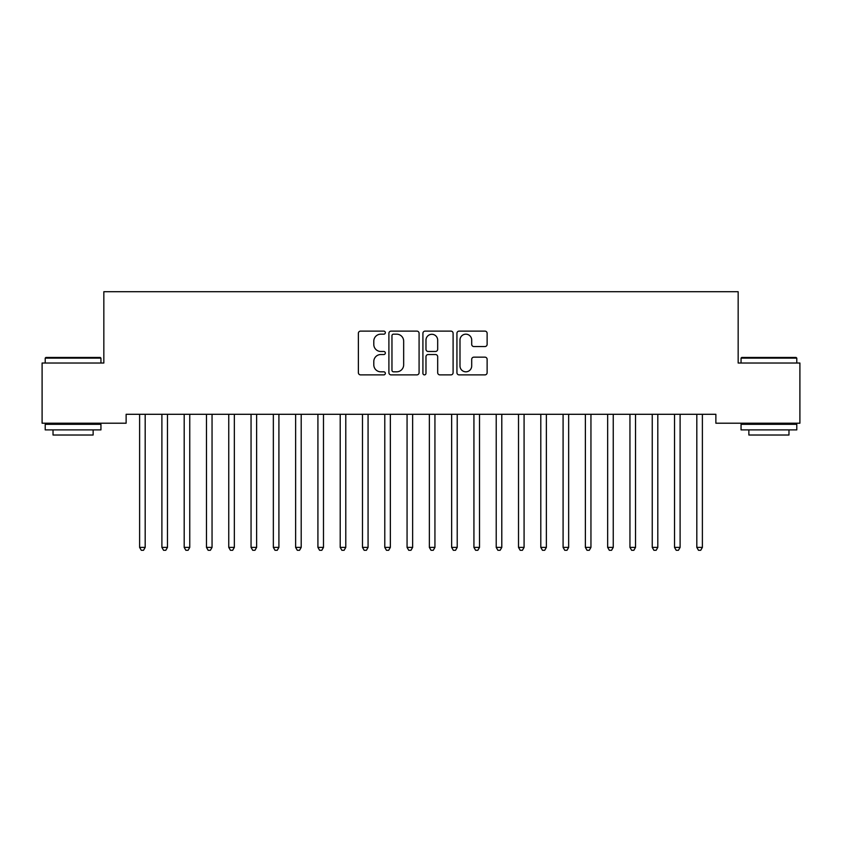 <?xml version="1.0" encoding="UTF-8"?>
<svg xmlns="http://www.w3.org/2000/svg" width="842" height="842" viewBox="0 0 842 842"><rect width="100%" height="100%" fill="white"/><g stroke="black" fill="none" stroke-linecap="round" stroke-linejoin="round"><path stroke-width="1.26" d="M385.341 332.653A1.537 1.537 0 0 0 383.805 331.117L360.565 331.117A2.189 2.189 0 0 0 358.376 333.306L358.376 372.69A2.189 2.189 0 0 0 360.565 374.879L383.805 374.879A1.537 1.537 0 0 0 385.341 373.343A1.537 1.537 0 0 0 383.805 371.817L380.805 371.817A6.999 6.999 0 0 1 373.795 364.818L373.795 361.534A6.999 6.999 0 0 1 380.805 354.535L383.805 354.535A1.537 1.537 0 0 0 385.341 352.998A1.537 1.537 0 0 0 383.805 351.472L380.805 351.472A6.999 6.999 0 0 1 373.795 344.462L373.795 341.189A6.999 6.999 0 0 1 380.805 334.179L383.805 334.179A1.537 1.537 0 0 0 385.341 332.653M484.939 346.546A2.189 2.189 0 0 0 487.129 344.357L487.129 333.306A2.189 2.189 0 0 0 484.939 331.117L459.122 331.117A2.189 2.189 0 0 0 456.932 333.306L456.932 372.69A2.189 2.189 0 0 0 459.122 374.879L484.939 374.879A2.189 2.189 0 0 0 487.129 372.69L487.129 359.345A2.189 2.189 0 0 0 484.939 357.155L473.888 357.155A2.189 2.189 0 0 0 471.699 359.345L471.699 365.965A5.852 5.852 0 0 1 465.847 371.817A5.852 5.852 0 0 1 459.995 365.965L459.995 340.031A5.852 5.852 0 0 1 465.847 334.179A5.852 5.852 0 0 1 471.699 340.031L471.699 344.357A2.189 2.189 0 0 0 473.888 346.546L484.939 346.546M715.868 414.296L126.132 414.296L126.132 423.21L42.1 423.21L42.1 363.028L103.84 363.028L103.84 291.711L738.16 291.711L738.16 363.028L799.9 363.028L799.9 423.21L715.868 423.21L715.868 414.296M419.084 333.306A2.189 2.189 0 0 0 416.895 331.117L391.077 331.117A2.189 2.189 0 0 0 388.899 333.306L388.899 372.69A2.189 2.189 0 0 0 391.077 374.879L416.895 374.879A2.189 2.189 0 0 0 419.084 372.69L419.084 333.306M425.105 331.117L450.923 331.117A2.189 2.189 0 0 1 453.101 333.306L453.101 372.69A2.189 2.189 0 0 1 450.923 374.879L439.871 374.879A2.189 2.189 0 0 1 437.682 372.69L437.682 356.713A2.189 2.189 0 0 0 435.493 354.535L428.168 354.535A2.189 2.189 0 0 0 425.978 356.713L425.978 373.343A1.537 1.537 0 0 1 424.442 374.879A1.537 1.537 0 0 1 422.916 373.343L422.916 333.306A2.189 2.189 0 0 1 425.105 331.117M393.488 334.179A1.537 1.537 0 0 0 391.962 335.716L391.962 370.28A1.537 1.537 0 0 0 393.488 371.817L396.666 371.817A6.999 6.999 0 0 0 403.665 364.818L403.665 341.189A6.999 6.999 0 0 0 396.666 334.179L393.488 334.179M437.682 340.147A5.852 5.852 0 0 0 431.83 334.295A5.852 5.852 0 0 0 425.978 340.147L425.978 349.283A2.189 2.189 0 0 0 428.168 351.472L435.493 351.472A2.189 2.189 0 0 0 437.682 349.283L437.682 340.147M139.319 414.296L139.446 414.622A2.231 2.231 0 0 1 139.614 415.453L139.614 547.395L145.182 547.395L145.182 415.453A2.231 2.231 0 0 1 145.34 414.622L145.477 414.296M145.182 547.395L143.508 550.289L141.288 550.289L139.614 547.395M161.611 414.296L161.738 414.622A2.231 2.231 0 0 1 161.896 415.453L161.896 547.395L167.474 547.395L167.474 415.453A2.231 2.231 0 0 1 167.632 414.622L167.769 414.296M167.474 547.395L165.8 550.289L163.569 550.289L161.896 547.395M183.893 414.296L184.03 414.622A2.231 2.231 0 0 1 184.188 415.453L184.188 547.395L189.755 547.395L189.755 415.453A2.231 2.231 0 0 1 189.924 414.622L190.05 414.296M189.755 547.395L188.092 550.289L185.861 550.289L184.188 547.395M45.215 358.124L45.889 357.461L100.272 357.461L100.945 358.124L45.215 358.124L45.215 363.028M100.945 429.894L45.215 429.894L45.215 424.326L100.945 424.326L100.945 429.894M93.136 429.894L93.136 435.019L53.025 435.019L53.025 429.894M741.055 358.124L741.728 357.461L796.111 357.461L796.785 358.124L741.055 358.124L741.055 363.028M796.785 429.894L741.055 429.894L741.055 424.326L796.785 424.326L796.785 429.894M788.975 429.894L788.975 435.019L748.864 435.019L748.864 429.894M206.185 414.296L206.311 414.622A2.231 2.231 0 0 1 206.479 415.453L206.479 547.395L212.047 547.395L212.047 415.453A2.231 2.231 0 0 1 212.205 414.622L212.342 414.296M212.047 547.395L210.374 550.289L208.142 550.289L206.479 547.395M228.466 414.296L228.603 414.622A2.231 2.231 0 0 1 228.761 415.453L228.761 547.395L234.339 547.395L234.339 415.453A2.231 2.231 0 0 1 234.497 414.622L234.634 414.296M234.339 547.395L232.666 550.289L230.434 550.289L228.761 547.395M250.758 414.296L250.895 414.622A2.231 2.231 0 0 1 251.053 415.453L251.053 547.395L256.621 547.395L256.621 415.453A2.231 2.231 0 0 1 256.789 414.622L256.915 414.296M256.621 547.395L254.958 550.289L252.726 550.289L251.053 547.395M273.05 414.296L273.176 414.622A2.231 2.231 0 0 1 273.345 415.453L273.345 547.395L278.913 547.395L278.913 415.453A2.231 2.231 0 0 1 279.07 414.622L279.207 414.296M278.913 547.395L277.239 550.289L275.008 550.289L273.345 547.395M295.332 414.296L295.468 414.622A2.231 2.231 0 0 1 295.626 415.453L295.626 547.395L301.204 547.395L301.204 415.453A2.231 2.231 0 0 1 301.362 414.622L301.489 414.296M301.204 547.395L299.531 550.289L297.3 550.289L295.626 547.395M317.623 414.296L317.76 414.622A2.231 2.231 0 0 1 317.918 415.453L317.918 547.395L323.486 547.395L323.486 415.453A2.231 2.231 0 0 1 323.654 414.622L323.781 414.296M323.486 547.395L321.812 550.289L319.592 550.289L317.918 547.395M339.915 414.296L340.042 414.622A2.231 2.231 0 0 1 340.21 415.453L340.21 547.395L345.778 547.395L345.778 415.453A2.231 2.231 0 0 1 345.936 414.622L346.073 414.296M345.778 547.395L344.104 550.289L341.873 550.289L340.21 547.395M362.197 414.296L362.334 414.622A2.231 2.231 0 0 1 362.492 415.453L362.492 547.395L368.07 547.395L368.07 415.453A2.231 2.231 0 0 1 368.228 414.622L368.354 414.296M368.07 547.395L366.396 550.289L364.165 550.289L362.492 547.395M384.489 414.296L384.626 414.622A2.231 2.231 0 0 1 384.783 415.453L384.783 547.395L390.351 547.395L390.351 415.453A2.231 2.231 0 0 1 390.52 414.622L390.646 414.296M390.351 547.395L388.678 550.289L386.457 550.289L384.783 547.395M406.781 414.296L406.907 414.622A2.231 2.231 0 0 1 407.065 415.453L407.065 547.395L412.643 547.395L412.643 415.453A2.231 2.231 0 0 1 412.801 414.622L412.938 414.296M412.643 547.395L410.97 550.289L408.738 550.289L407.065 547.395M429.062 414.296L429.199 414.622A2.231 2.231 0 0 1 429.357 415.453L429.357 547.395L434.935 547.395L434.935 415.453A2.231 2.231 0 0 1 435.093 414.622L435.219 414.296M434.935 547.395L433.262 550.289L431.03 550.289L429.357 547.395M451.354 414.296L451.48 414.622A2.231 2.231 0 0 1 451.649 415.453L451.649 547.395L457.217 547.395L457.217 415.453A2.231 2.231 0 0 1 457.374 414.622L457.511 414.296M457.217 547.395L455.543 550.289L453.322 550.289L451.649 547.395M473.646 414.296L473.772 414.622A2.231 2.231 0 0 1 473.93 415.453L473.93 547.395L479.508 547.395L479.508 415.453A2.231 2.231 0 0 1 479.666 414.622L479.803 414.296M479.508 547.395L477.835 550.289L475.604 550.289L473.93 547.395M495.927 414.296L496.064 414.622A2.231 2.231 0 0 1 496.222 415.453L496.222 547.395L501.79 547.395L501.79 415.453A2.231 2.231 0 0 1 501.958 414.622L502.085 414.296M501.79 547.395L500.127 550.289L497.896 550.289L496.222 547.395M518.219 414.296L518.346 414.622A2.231 2.231 0 0 1 518.514 415.453L518.514 547.395L524.082 547.395L524.082 415.453A2.231 2.231 0 0 1 524.24 414.622L524.377 414.296M524.082 547.395L522.408 550.289L520.188 550.289L518.514 547.395M540.511 414.296L540.638 414.622A2.231 2.231 0 0 1 540.796 415.453L540.796 547.395L546.374 547.395L546.374 415.453A2.231 2.231 0 0 1 546.532 414.622L546.668 414.296M546.374 547.395L544.7 550.289L542.469 550.289L540.796 547.395M562.793 414.296L562.93 414.622A2.231 2.231 0 0 1 563.087 415.453L563.087 547.395L568.655 547.395L568.655 415.453A2.231 2.231 0 0 1 568.824 414.622L568.95 414.296M568.655 547.395L566.992 550.289L564.761 550.289L563.087 547.395M585.085 414.296L585.211 414.622A2.231 2.231 0 0 1 585.379 415.453L585.379 547.395L590.947 547.395L590.947 415.453A2.231 2.231 0 0 1 591.105 414.622L591.242 414.296M590.947 547.395L589.274 550.289L587.042 550.289L585.379 547.395M607.366 414.296L607.503 414.622A2.231 2.231 0 0 1 607.661 415.453L607.661 547.395L613.239 547.395L613.239 415.453A2.231 2.231 0 0 1 613.397 414.622L613.534 414.296M613.239 547.395L611.566 550.289L609.334 550.289L607.661 547.395M629.658 414.296L629.795 414.622A2.231 2.231 0 0 1 629.953 415.453L629.953 547.395L635.521 547.395L635.521 415.453A2.231 2.231 0 0 1 635.689 414.622L635.815 414.296M635.521 547.395L633.858 550.289L631.626 550.289L629.953 547.395M651.95 414.296L652.076 414.622A2.231 2.231 0 0 1 652.245 415.453L652.245 547.395L657.812 547.395L657.812 415.453A2.231 2.231 0 0 1 657.97 414.622L658.107 414.296M657.812 547.395L656.139 550.289L653.908 550.289L652.245 547.395M674.231 414.296L674.368 414.622A2.231 2.231 0 0 1 674.526 415.453L674.526 547.395L680.104 547.395L680.104 415.453A2.231 2.231 0 0 1 680.262 414.622L680.389 414.296M680.104 547.395L678.431 550.289L676.2 550.289L674.526 547.395M696.523 414.296L696.66 414.622A2.231 2.231 0 0 1 696.818 415.453L696.818 547.395L702.386 547.395L702.386 415.453A2.231 2.231 0 0 1 702.554 414.622L702.681 414.296M702.386 547.395L700.712 550.289L698.492 550.289L696.818 547.395M100.945 363.028L100.945 358.124M88.242 424.326L88.242 423.21M57.93 424.326L57.93 423.21M796.785 363.028L796.785 358.124M784.07 424.326L784.07 423.21M753.758 424.326L753.758 423.21"/></g></svg>
